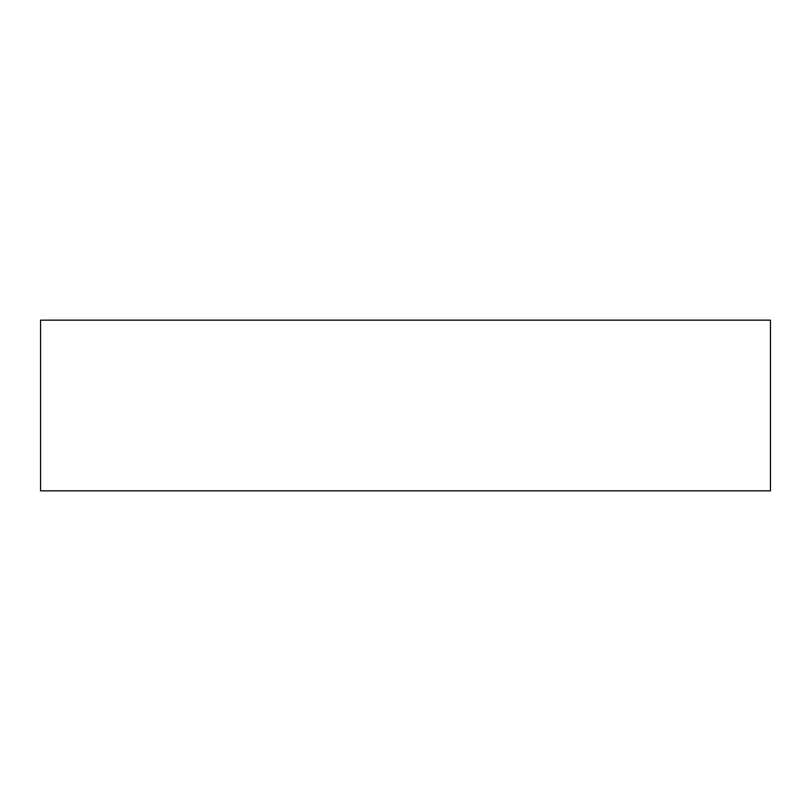 <?xml version="1.0" encoding="UTF-8"?>
<svg xmlns="http://www.w3.org/2000/svg" width="811" height="811" viewBox="0 0 811 811"><rect width="100%" height="100%" fill="white"/><g stroke="black" fill="none" stroke-linecap="round" stroke-linejoin="round"><path stroke-width="1.22" d="M770.45 320.152L40.55 320.152L40.55 490.848L770.45 490.848L770.45 320.152L770.45 490.848L40.55 490.848L40.55 320.152L770.45 320.152"/></g></svg>
